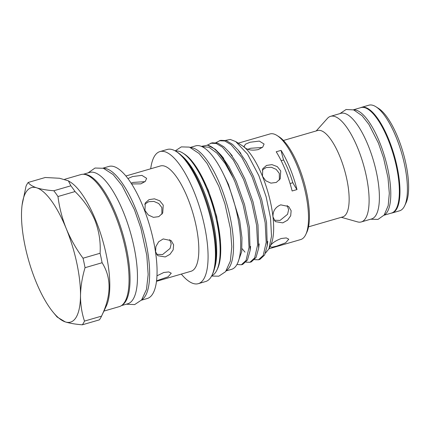 <?xml version="1.0" encoding="UTF-8"?>
<svg xmlns="http://www.w3.org/2000/svg" width="430" height="430" viewBox="0 0 430 430"><rect width="100%" height="100%" fill="white"/><g stroke="black" fill="none" stroke-linecap="round" stroke-linejoin="round"><path stroke-width="0.64" d="M292.846 182.734A48.402 15.915 -106.2 0 0 288.6 170.71A48.402 15.915 -106.2 0 0 283.606 159.976A47.273 15.539 73.8 0 1 281.069 150.366A54.992 18.081 73.8 0 1 290.035 168.237A54.992 18.081 73.8 0 1 296.99 189.571A47.273 15.539 73.8 0 1 292.846 182.734L290.067 183.54M262.16 170.06L266.165 167.544L271.325 167.259L276.167 169.35L279.312 173.408L279.382 180.041M144.674 204.234L148.673 201.697L153.843 201.401L158.697 203.487L161.852 207.556L161.911 214.221M103.926 311.094L119.287 306.628A68.762 22.607 -106.2 0 0 115.057 214.806A68.762 22.607 -106.2 0 0 80.899 174.569L64.688 179.283M101.356 316.534A78.158 25.698 73.8 0 1 99.384 319.85L82.329 324.806A78.158 25.698 -106.2 0 0 84.484 321.092L101.539 316.136A78.158 25.698 73.8 0 1 101.356 316.534L106.382 305.902A68.762 22.607 -106.2 0 0 95.799 220.407A68.762 22.607 -106.2 0 0 70.396 182.1L68.37 180.82L59.517 178.262L45.247 177.499L28.192 182.454A78.158 25.698 -106.2 0 0 26.036 186.174L22.08 205.105A70.025 23.021 -106.2 0 0 21.5 214.108A70.025 23.021 -106.2 0 0 35.765 281.134A70.025 23.021 -106.2 0 0 53.266 312.39A70.025 23.021 -106.2 0 0 65.269 321.898A70.025 23.021 -106.2 0 0 80.507 295.63A70.025 23.021 -106.2 0 0 66.241 228.604A70.025 23.021 -106.2 0 0 36.738 187.84A70.025 23.021 -106.2 0 0 22.08 205.105M70.853 185.798A78.158 25.698 73.8 0 1 75.03 191.56L57.975 196.521A78.158 25.698 -106.2 0 0 53.804 190.753L70.853 185.798L68.37 180.82M101.539 316.136C111.391 295.587 111.574 277.785 102.098 262.735L85.043 267.697A78.158 25.698 -106.2 0 0 83.028 258.215L100.082 253.254C100.787 242.09 99.072 231.093 94.928 220.267C90.321 209.555 83.689 199.988 75.03 191.56M121.959 305.241A68.386 22.484 -106.2 0 0 116.121 214.618A68.386 22.484 -106.2 0 0 83.893 174.311M121.459 305.606L127.758 303.773A68.386 22.484 -106.2 0 0 123.55 212.458A68.386 22.484 -106.2 0 0 89.58 172.441L83.28 174.268M190.275 147.431L195.677 145.861A64.29 21.134 73.8 0 1 227.61 183.481A64.29 21.134 73.8 0 1 231.566 269.33L226.169 270.9M190.845 147.667A64.29 21.134 73.8 0 1 220.466 185.561A64.29 21.134 73.8 0 1 226.524 270.4M141.379 300.21L147.297 298.49A68.762 22.607 -106.2 0 0 143.066 206.663A68.762 22.607 -106.2 0 0 108.908 166.426L102.985 168.146M141.68 299.85A68.762 22.607 -106.2 0 0 135.638 208.824A68.762 22.607 -106.2 0 0 103.431 168.286M156.509 281.306L191.033 271.265A54.836 18.028 -106.2 0 0 187.663 198.042A54.836 18.028 -106.2 0 0 160.422 165.958L125.893 175.994M181.32 274.093A68.762 22.607 -106.2 0 0 198.305 283.66A68.762 22.607 -106.2 0 0 194.075 191.834A68.762 22.607 -106.2 0 0 159.917 151.596A68.762 22.607 -106.2 0 0 150.704 168.78M198.305 283.66L205.664 281.521A68.762 22.607 -106.2 0 0 212.022 275.195A68.762 22.607 -106.2 0 0 201.433 189.695A68.762 22.607 -106.2 0 0 176.031 151.392A68.762 22.607 -106.2 0 0 167.275 149.457L159.917 151.596M212.022 275.195L212.694 273.765A67.505 22.193 -106.2 0 0 202.304 189.84A67.505 22.193 -106.2 0 0 177.37 152.236L176.031 151.392M214.543 268.379A64.984 21.366 -106.2 0 0 203.471 190.286A64.984 21.366 -106.2 0 0 181.815 155.789M211.748 275.754A64.984 21.366 -106.2 0 0 216.903 270.083A64.984 21.366 -106.2 0 0 206.9 189.286A64.984 21.366 -106.2 0 0 182.895 153.091A64.984 21.366 -106.2 0 0 175.499 151.064M216.903 270.083L217.58 268.653A63.721 20.952 -106.2 0 0 207.771 189.426A63.721 20.952 -106.2 0 0 184.228 153.935L182.895 153.091M237.715 262.972L241.698 251.657L241.961 237.693L239.703 220.676L228.491 184.475L222.853 172.871M215.914 142.636L220.633 140.314L226.244 140.599L232.436 144.297L238.123 150.091L246.148 161.787L253.49 176.472L261.639 199.412L266.557 222.412L267.218 245.713L264.606 255.028L259.897 259.387L258.521 259.79L254.587 259.672M219.257 140.718L224.863 140.997L231.06 144.695L241.886 157.509L252.109 176.87L260.257 199.81L265.176 222.815L266.186 242.353L263.23 255.425L258.521 259.79M207.335 145.13L212.06 142.808L217.671 143.093L223.863 146.786L229.55 152.585L237.575 164.281L244.917 178.966L253.066 201.901L257.978 224.906L258.645 248.207L256.033 257.516L251.324 261.881L249.948 262.284L246.014 262.166M210.684 143.206L216.29 143.491L222.482 147.189L233.313 160.003L243.536 179.364L251.684 202.304L256.602 225.304L257.613 244.842L254.651 257.919L249.948 262.284M201.933 146.614L208.969 147.259L216.935 153.123L225.223 163.61L233.146 177.816A62.651 20.597 -106.2 0 0 207.609 145.179L215.29 149.28L220.977 155.079L228.996 166.775L236.344 181.455L244.493 204.395L249.405 227.4L250.072 250.701L247.46 260.01L242.751 264.375L241.37 264.772L236.957 264.493M233.146 177.816L234.963 181.858L243.111 204.798L248.029 227.798L249.04 247.336L246.078 260.413L241.37 264.772M225.573 140.39L230.27 139.454L235.71 141.561L247.54 154.155L258.865 175.671L266.143 196.838L270.556 218.053L271.513 236.28L268.911 248.879L265.471 253.125M268.911 248.879L270.921 244.627A54.992 18.081 -106.2 0 0 272.98 216.854A54.992 18.081 -106.2 0 0 262.456 176.252A54.992 18.081 -106.2 0 0 244.917 147.737A54.992 18.081 -106.2 0 0 242.138 145.62L235.71 141.561M268.96 248.782L300.704 239.553A54.992 18.081 -106.2 0 0 305.789 234.49L306.8 232.35A53.1 17.458 -106.2 0 0 298.624 166.329A53.1 17.458 -106.2 0 0 279.011 136.751L277.006 135.482A54.992 18.081 -106.2 0 0 270.002 133.94L238.258 143.168M305.789 234.49A54.992 18.081 -106.2 0 0 297.323 166.114A54.992 18.081 -106.2 0 0 277.006 135.482M250.034 142.249L245.568 144.12L244.057 146.324L244.917 147.737C247.997 150.081 252.453 150.694 258.285 149.575L262.687 147.173L264.095 144.055L259.328 141.083L250.034 142.249M280.747 170.936L277.275 166.62L271.953 164.631L266.519 165.432L262.762 168.732L262.456 176.252L265.81 180.772L270.921 183.137L276.286 182.438L280.209 178.853L280.747 170.936M281.069 150.366L276.21 151.774A54.992 18.081 73.8 0 1 285.176 169.646A54.992 18.081 73.8 0 1 292.131 190.984L296.99 189.571M131.618 183.943L140.836 183.863L145.243 181.46L146.651 178.337L141.884 175.37L132.585 176.536L127.909 178.552M163.25 205.142L159.777 200.821L154.451 198.832L149.022 199.644L145.265 202.939L144.958 210.458L148.312 214.973L153.419 217.344L158.788 216.645L162.712 213.06L163.25 205.142M384.162 215.048A54.9 18.049 -106.2 0 0 379.609 142.228A54.9 18.049 -106.2 0 0 353.589 109.876M384.017 215.231L391.563 213.038A54.9 18.049 -106.2 0 0 388.183 139.734A54.9 18.049 -106.2 0 0 360.91 107.607L353.369 109.8M360.464 107.736A54.992 18.081 73.8 0 1 361.458 107.355L368.886 105.194A54.992 18.081 73.8 0 1 375.89 106.737L378.561 108.424A52.471 17.254 73.8 0 1 397.943 137.654A52.471 17.254 73.8 0 1 406.022 202.89L404.673 205.744A54.992 18.081 73.8 0 1 399.588 210.807L392.16 212.963A54.992 18.081 73.8 0 1 391.117 213.173M375.89 106.737A54.992 18.081 73.8 0 1 396.207 137.369A54.992 18.081 73.8 0 1 404.673 205.744M361.458 107.355A54.992 18.081 73.8 0 1 388.774 139.53A54.992 18.081 73.8 0 1 392.16 212.963M316.206 130.946L327.413 118.417A54.992 18.081 73.8 0 1 330.589 116.326A54.992 18.081 73.8 0 1 357.91 148.506A54.992 18.081 73.8 0 1 361.291 221.939A54.992 18.081 73.8 0 1 357.491 221.875L341.312 217.311M330.589 116.326L340.882 113.332A54.992 18.081 73.8 0 1 368.198 145.512A54.992 18.081 73.8 0 1 371.579 218.945L361.291 221.939M283.429 140.47L317.646 130.526A44.973 14.787 73.8 0 1 339.99 156.837A44.973 14.787 73.8 0 1 342.753 216.892L308.536 226.836M131.091 183.121L133.252 182.401L145.034 181.659M163.201 238.929L158.649 241.773L155.891 246.562L155.585 251.749L157.772 255.7L165.244 256.952L170.006 254.302L173.166 249.862L173.612 244.815L171.161 240.617L163.201 238.929M169.705 239.591L171.161 243.826L170.124 248.4L162.556 254.571L156.601 254.323M156.568 280.806L168.082 276.818L171.264 273.211L168.78 271.921L163.819 272.486L156.977 275.818M247.804 149.28L250.712 148.253L262.37 147.469M272.98 216.854L275.297 221.611L282.768 222.869L287.536 220.214L290.691 215.774L291.137 210.727L288.686 206.529L280.725 204.841C275.361 207.104 272.781 211.103 272.98 216.854M287.192 205.481L288.621 209.716L287.573 214.28L280.021 220.429L274.103 220.198M270.061 246.444L270.094 246.793L272.206 247.164L276.947 246.046L285.601 242.816L288.783 239.204L286.299 237.919L281.338 238.483C275.759 240.601 272.093 243.025 270.33 245.75M283.606 159.976L281.161 160.686M207.609 145.179L201.546 146.329M85.043 267.697C82.194 277.275 80.684 286.59 80.507 295.63C80.501 304.655 81.824 313.142 84.484 321.092M57.975 196.521C59.324 207.394 62.081 218.091 66.241 228.604C70.541 238.972 76.137 248.846 83.028 258.215M28.192 182.454C29.648 184.62 32.497 186.416 36.738 187.84C41.167 189.221 46.854 190.194 53.804 190.753M82.329 324.806C75.363 324.247 69.676 323.274 65.269 321.898L57.12 317.028L53.266 312.39M100.082 253.254A78.158 25.698 73.8 0 1 102.098 262.735M201.175 175.268L208.421 190.469L216.661 216.457L220.445 241.563M211.581 276.071L218.832 276.184L225.546 271.695L230.346 261.101L231.802 246.809L230.394 228.572L224.954 203.933L218.816 186.244L207.142 163.513L199.117 153.526L189.388 147.114L181.299 146.893L175.193 150.887M126.28 304.204L134.649 304.59L141.599 299.946L146.469 289.492L148.156 274.587L146.807 255.425L140.911 228.341L134.402 209.603L122.045 185.534L113.09 174.526L103.388 168.275L95.008 168.039L88.102 172.871M370.681 219.209L377.991 219.413L384.173 215.038L388.188 205.642L389.311 193.339L388.005 177.848L383.544 157.885L378.379 143.007L368.892 124.383L362.087 115.713L353.664 109.903L346.085 109.494L339.979 113.595M244.976 252.13L242.203 248.793M267.218 245.713L267.772 241.413M238.123 150.091L240.875 153.402M258.645 248.207L259.199 243.907M229.55 152.585L232.324 155.918M250.072 250.701L250.625 246.401M220.977 155.079L223.745 158.412M241.698 251.657L241.859 250.206"/></g></svg>
